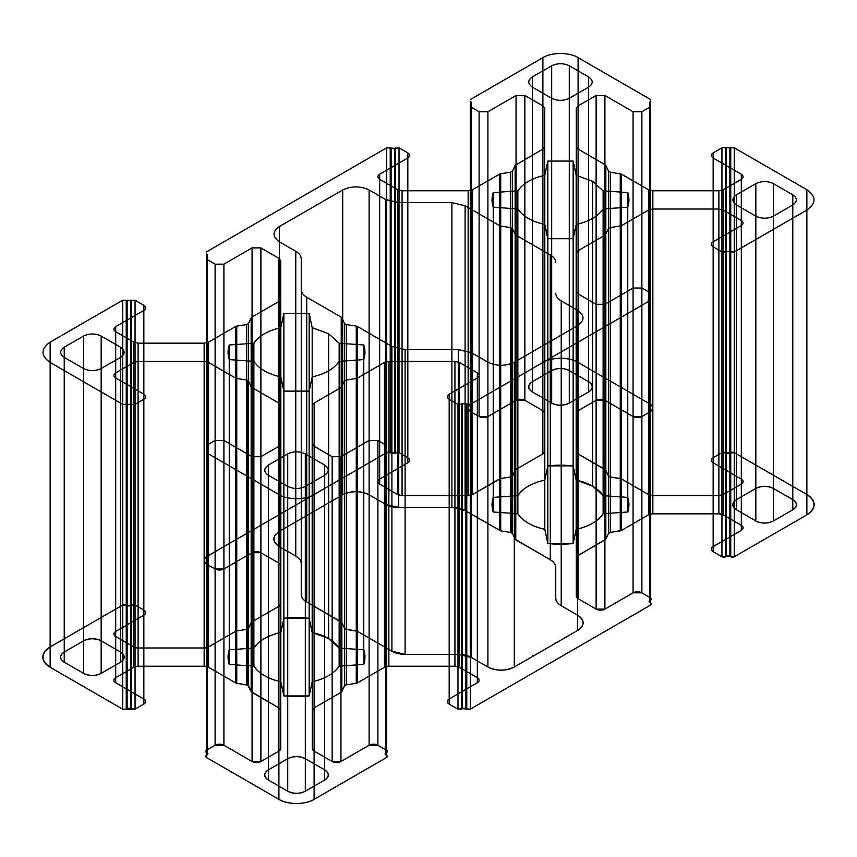 <?xml version="1.0" encoding="UTF-8"?>
<svg xmlns="http://www.w3.org/2000/svg" width="857" height="857" viewBox="0 0 857 857"><rect width="100%" height="100%" fill="white"/><g stroke="black" fill="none" stroke-linecap="round" stroke-linejoin="round"><path stroke-width="0.64" stroke-dasharray="4.29 3.21" d=""/><path stroke-width="1.29" d="M206.323 450.6L206.323 757.438L206.323 755.403L207.201 754.899L207.201 450.086L206.323 450.6L206.323 755.403L207.201 754.899L206.323 750.325L215.118 745.247L223.923 745.247L252.076 761.498L260.882 761.498L278.889 751.107A6.224 3.589 0 0 0 280.71 748.568L278.889 751.107L278.889 446.293L260.882 456.695L260.882 761.498L278.889 751.107M207.201 450.086L206.323 445.511L215.118 440.434L223.923 440.434L223.923 745.247L252.076 761.498A6.224 3.589 0 0 0 260.882 761.498M248.487 381.033L248.487 685.846A2.485 1.435 0 0 0 246.73 684.829L246.73 380.026L248.487 381.033L251.165 386.807L251.165 691.62L278.889 707.893L278.889 403.079L280.71 405.618L280.71 443.755L278.889 446.293M126.247 404.365L126.247 709.178L122.733 709.178L122.733 404.365L135.052 404.365L143.847 399.287C146.226 397.594 146.226 395.902 143.847 394.209L115.695 377.948L115.695 682.761C113.317 681.069 113.317 679.376 115.695 677.683L133.703 667.282L138.106 666.232A6.224 3.589 0 0 0 133.703 667.282L133.703 362.468L138.106 361.418L138.106 666.232L204.148 666.232L208.551 667.282L235.632 682.911A2.485 1.435 0 0 0 236.746 683.286L235.632 682.911L235.632 378.108L236.746 378.473L236.746 683.286L247.844 685.204L251.165 691.62A2.485 1.435 0 0 0 251.808 692.263L278.889 707.893L280.71 710.432L280.71 748.568L280.71 443.755M135.052 404.365L135.052 709.178L143.847 704.1C146.226 702.408 146.226 700.715 143.847 699.023L115.695 682.761L143.847 699.023L143.847 394.209M126.247 300.229L122.733 300.229L122.733 605.031L126.247 605.031L126.247 300.229L135.052 300.229L143.847 305.306L143.847 610.12C146.226 611.812 146.226 613.505 143.847 615.197L115.695 631.448C113.317 633.141 113.317 634.844 115.695 636.537L133.703 646.928A6.224 3.589 0 0 0 138.106 647.978L133.703 646.928L133.703 342.125L138.106 343.175L138.106 647.978L204.148 647.978L208.551 646.928L208.551 342.125L235.632 326.485L235.632 631.298L208.551 646.928A6.224 3.589 0 0 1 204.148 647.978L138.106 647.978M143.847 305.306C146.226 306.999 146.226 308.691 143.847 310.384L115.695 326.646L115.695 631.448A6.224 3.589 0 0 0 115.695 636.537L133.703 646.928M115.695 326.646C113.317 328.338 113.317 330.031 115.695 331.723L115.695 636.537M206.323 253.993L206.323 556.771A2.485 1.435 0 0 0 206.323 558.807L206.323 253.993L207.201 254.508L206.323 259.071L215.118 264.16L223.923 264.16L252.076 247.898L252.076 552.711L260.882 552.711L278.889 563.113L278.889 258.3L280.71 260.839L280.71 565.652L278.889 563.113L260.882 552.711A6.224 3.589 0 0 0 252.076 552.711L223.923 568.962L252.076 552.711M206.323 257.046L206.323 563.885L215.118 568.962L223.923 568.962L223.923 264.16M206.323 251.969L386.7 147.822L394.627 148.325L394.627 453.139L399.019 452.635L407.825 457.713C410.192 459.406 410.192 461.098 407.825 462.791L379.662 479.052C377.294 480.745 377.294 482.437 379.662 484.13L397.68 494.532A6.224 3.589 0 0 0 402.072 495.582L397.68 494.532L397.68 189.718L402.072 190.768L402.072 495.582L468.126 495.582L472.528 494.532L500.713 478.527A2.485 1.435 0 0 0 499.599 478.892L499.599 174.089L500.713 173.714L500.713 478.527L510.708 476.974L512.465 475.967L515.785 469.55L542.856 453.921A6.224 3.589 0 0 0 544.688 451.382L544.688 413.245L542.856 410.707L542.856 105.893L524.848 95.502L524.848 400.305L542.856 410.707L524.848 400.305A6.224 3.589 0 0 0 516.053 400.305L524.848 400.305M394.627 148.325L399.019 147.822L399.019 452.635L407.825 457.713L407.825 152.9C410.192 154.592 410.192 156.285 407.825 157.977L379.662 174.239L379.662 479.052A6.224 3.589 0 0 0 379.662 484.13L397.68 494.532M402.072 495.582L468.126 495.582L468.126 190.768L402.072 190.768M470.3 101.597L470.3 404.375A2.485 1.435 0 0 0 470.3 406.4L470.3 101.597L471.179 102.101L470.3 106.675L479.095 111.753L479.095 416.566L487.89 416.566L516.053 400.305L516.053 95.502L524.848 95.502M650.677 101.597L649.799 102.101L649.799 406.914L650.677 406.4L650.677 99.562L578.089 57.655L578.089 362.457A24.885 14.365 0 0 0 542.888 362.457C550.805 356.983 570.162 356.983 578.089 362.457L650.677 404.375L578.089 362.457M649.799 102.101L649.799 104.136L650.677 104.64L650.677 411.489L641.882 416.566L633.077 416.566L604.924 400.305L596.118 400.305L578.111 410.707A6.224 3.589 0 0 0 576.29 413.245L578.111 410.707L578.111 105.893L576.29 108.432L576.29 451.382L578.111 453.921L605.835 470.193A2.485 1.435 0 0 0 605.192 469.55L605.192 164.737L605.835 165.38L605.835 470.193L608.513 475.967L610.27 476.974L621.368 478.892L648.449 494.532A6.224 3.589 0 0 0 652.852 495.582L718.894 495.582L723.297 494.532L723.297 189.718L718.894 190.768L718.894 495.582A6.224 3.589 0 0 0 723.297 494.532L741.305 484.13L723.297 494.532M650.677 104.64L650.677 411.489L641.882 416.566L641.882 111.753L633.077 111.753L633.077 416.566L604.924 400.305A6.224 3.589 0 0 0 596.118 400.305L578.111 410.707M605.835 165.38L608.513 171.154L608.513 475.967L605.835 470.193M718.894 190.768L652.852 190.768L648.449 189.718L648.449 494.532L652.852 495.582L718.894 495.582M730.753 251.969L729.864 251.455L729.864 556.268L730.753 556.771L730.753 251.969L734.267 251.969L806.866 210.051C816.357 203.28 816.357 196.51 806.866 189.729L734.267 147.822L721.948 147.822L713.153 152.9C710.774 154.592 710.774 156.285 713.153 157.977L741.305 174.239C743.683 175.931 743.683 177.624 741.305 179.317L741.305 484.13A6.224 3.589 0 0 0 741.305 479.052C743.683 480.745 743.683 482.437 741.305 484.13M726.35 148.325L726.35 453.139L721.948 452.635L713.153 457.713C710.774 459.406 710.774 461.098 713.153 462.791L741.305 479.052L741.305 174.239M729.864 251.455L726.35 251.455L726.35 556.268L721.948 556.771L713.153 551.694C710.774 550.001 710.774 548.309 713.153 546.616L741.305 530.354C743.683 528.662 743.683 526.969 741.305 525.277L723.297 514.875A6.224 3.589 0 0 0 718.894 513.825L723.297 514.875L723.297 210.072L718.894 209.022L718.894 513.825L652.852 513.825L648.449 514.875L648.449 210.072L652.852 209.022L652.852 513.825L718.894 513.825M726.35 251.455L725.472 251.969L725.472 556.771L729.864 556.268A2.485 1.435 0 0 0 726.35 556.268M608.513 228.637L608.513 533.45L610.27 532.433L610.27 227.619L608.513 228.637L605.192 235.043L605.192 539.856A2.485 1.435 0 0 0 605.835 539.214L578.111 555.486L605.192 539.856M605.192 235.043L578.111 250.683L576.29 253.222L576.29 558.025L578.111 555.486A6.224 3.589 0 0 0 576.29 558.025L576.29 596.161L578.111 598.7L578.111 293.887L576.29 291.348L576.29 596.161A6.224 3.589 0 0 0 578.111 598.7L596.118 609.102L578.111 598.7M466.776 404.365L466.776 709.178L465.897 708.675L465.897 403.861L470.3 404.365L650.677 300.229L650.677 298.193L649.799 297.69L650.677 293.115L641.882 288.038L633.077 288.038L604.924 304.289L604.924 609.102L596.118 609.102A6.224 3.589 0 0 0 604.924 609.102L633.077 592.84L604.924 609.102M454.928 666.232L388.874 666.232L384.472 667.282L384.472 362.468L388.874 361.418L388.874 666.232L454.928 666.232L459.32 667.282A6.224 3.589 0 0 0 454.928 666.232L454.928 361.418L459.32 362.468L459.32 667.282L477.338 677.683L459.32 667.282M385.821 450.086L385.821 754.899L386.7 755.403L386.7 757.438A2.485 1.435 0 0 0 386.7 755.403L386.7 450.6L385.821 450.086L386.7 445.511L377.905 440.434L369.11 440.434L340.947 456.695L332.152 456.695L314.144 446.293L312.312 443.755L312.312 405.618L314.144 403.079L341.215 387.45L344.535 381.033L346.292 380.026L356.287 378.473L356.287 683.286L357.401 682.911L357.401 378.108L384.472 362.468M346.292 380.026L346.292 684.829L344.535 685.846L341.215 692.263L314.144 707.893A6.224 3.589 0 0 0 312.312 710.432L312.312 748.568L314.144 751.107L314.144 446.293M268.359 475.239L268.359 780.041C263.613 776.656 263.613 773.271 268.359 769.886L268.359 465.072C263.613 468.458 263.613 471.843 268.359 475.239L287.716 486.412L287.716 791.225C293.576 793.957 299.447 793.957 305.317 791.225L324.674 780.041C329.42 776.656 329.42 773.271 324.674 769.886L305.317 758.713L324.674 769.886L324.674 465.072C329.42 468.458 329.42 471.843 324.674 475.239L324.674 780.041A12.448 7.188 0 0 0 324.674 769.886M287.716 486.412C293.576 489.154 299.447 489.154 305.317 486.412L324.674 475.239M64.221 347.214L64.221 652.027L83.579 640.854L83.579 336.04L64.221 347.214C59.476 350.599 59.476 353.995 64.221 357.38L83.579 368.553C89.439 371.295 95.309 371.295 101.169 368.553L101.169 673.366L120.537 662.182C125.283 658.797 125.283 655.412 120.537 652.027L101.169 640.854A12.448 7.188 0 0 0 83.579 640.854C89.439 638.111 95.309 638.111 101.169 640.854L101.169 336.04L120.537 347.214L120.537 652.027L101.169 640.854M451.896 202.627L465.094 205.776L465.094 510.59A18.661 10.777 0 0 0 451.896 507.43L451.896 202.627L398.73 202.627L385.521 199.467L369.11 189.986C360.304 185.873 351.509 185.873 342.704 189.986L279.361 226.559C272.237 231.647 272.237 236.725 279.361 241.803L295.772 251.283L295.772 556.097C299.339 558.218 301.161 560.757 301.246 563.713A18.661 10.777 0 0 0 295.772 556.097L279.361 546.616L295.772 556.097M306.71 297.218L306.71 602.032L341.215 621.957L341.215 317.144L306.71 297.218C303.142 295.097 301.321 292.558 301.246 289.602L301.246 594.415C301.321 597.372 303.142 599.911 306.71 602.032L341.857 622.6A2.485 1.435 0 0 0 341.215 621.957L314.144 606.317M356.287 326.121L346.292 324.567L344.535 323.55L344.535 628.363L346.292 629.381L357.401 631.298A2.485 1.435 0 0 0 356.287 630.923L356.287 326.121L357.401 326.485L357.401 631.298L391.906 651.224L357.401 631.298M357.401 326.485L391.906 346.41L405.104 349.57L405.104 654.373L391.906 651.224A18.661 10.777 0 0 0 405.104 654.373L458.27 654.373L471.479 657.533A18.661 10.777 0 0 0 458.27 654.373L458.27 349.57L471.479 352.72L471.479 657.533L487.89 667.014L471.479 657.533M514.296 362.2C505.491 366.314 496.696 366.314 487.89 362.2L487.89 667.014A18.661 10.777 0 0 0 514.296 667.014L577.639 630.441L514.296 667.014L514.296 362.2L577.639 325.628C584.763 320.55 584.763 315.462 577.639 310.384L561.228 300.903L561.228 605.717C557.661 603.596 555.839 601.057 555.754 598.1L555.754 567.398C555.679 564.442 553.858 561.903 550.29 559.782L515.785 539.856L515.785 235.043L515.143 234.4L515.143 539.214L550.29 559.782L550.29 254.968L515.785 235.043M510.708 532.433L500.713 530.879L510.708 532.433L512.465 533.45A2.485 1.435 0 0 0 510.708 532.433L510.708 227.619L500.713 226.077L500.713 530.879L465.094 510.59L451.896 507.43L398.73 507.43L385.521 504.28A18.661 10.777 0 0 0 398.73 507.43L398.73 202.627M544.806 224.502C531.897 221.588 522.92 216.393 517.853 208.947L517.853 513.75A45.421 26.224 0 0 0 544.806 529.315C531.897 526.391 522.92 521.206 517.853 513.75A45.421 26.224 0 0 0 544.806 529.315L544.806 224.502L547.837 238.728L547.837 543.542L544.806 529.315L547.837 543.542L573.14 543.542L576.161 529.315C589.07 526.391 598.057 521.206 603.114 513.75L627.753 512.004C629.317 507.14 629.317 502.266 627.753 497.403L603.114 495.657L592.605 486.165L576.161 480.091L576.161 175.278L592.605 181.352L592.605 486.165M532.326 76.959L551.683 65.775C557.553 63.043 563.424 63.043 569.284 65.775L588.641 76.959C593.387 80.344 593.387 83.729 588.641 87.114L569.284 98.287C563.424 101.03 557.553 101.03 551.683 98.287L551.683 403.101L532.326 391.928C527.58 388.542 527.58 385.157 532.326 381.761A12.448 7.188 0 0 0 532.326 391.928L532.326 87.114C527.58 83.729 527.58 80.344 532.326 76.959L532.326 381.761L551.683 370.588L532.326 381.761M569.284 65.775L569.284 370.588C563.424 367.846 557.553 367.846 551.683 370.588L551.683 65.775M363.775 344.996L363.775 649.799C365.35 654.673 365.35 659.536 363.775 664.411L363.775 359.597C365.35 354.734 365.35 349.86 363.775 344.996L339.147 343.25L339.147 648.053A45.421 26.224 0 0 0 312.194 632.498L328.627 638.561L339.147 648.053A45.421 26.224 0 0 0 312.194 632.498L309.163 618.272L283.86 618.272L280.839 632.498A45.421 26.224 0 0 0 253.886 648.053C258.943 640.608 267.93 635.412 280.839 632.498A45.421 26.224 0 0 0 253.886 648.053L229.248 649.799C227.683 654.673 227.683 659.536 229.248 664.411L253.886 666.157C258.943 673.613 267.93 678.798 280.839 681.722L283.86 695.938L280.839 681.722L280.839 376.909C267.93 373.984 258.943 368.799 253.886 361.343L253.886 666.157A45.421 26.224 0 0 0 280.839 681.722A45.421 26.224 0 0 1 253.886 666.157L229.248 664.411L229.248 359.597L253.886 361.343M229.248 359.597C227.683 354.734 227.683 349.86 229.248 344.996L253.886 343.25C258.943 335.794 267.93 330.609 280.839 327.685L280.839 632.498L283.86 618.272L280.839 632.498M246.73 324.567L236.746 326.121L236.746 630.923L246.73 629.381A2.485 1.435 0 0 0 248.487 628.363L246.73 629.381L246.73 324.567L248.487 323.55L248.487 628.363L251.808 621.957A2.485 1.435 0 0 0 251.165 622.6L251.165 317.786L251.808 317.144L251.808 621.957L278.889 606.317A6.224 3.589 0 0 0 280.71 603.778L280.71 565.652A6.224 3.589 0 0 0 278.889 563.113M500.713 478.527L510.708 476.974L510.708 172.171L512.465 171.154L515.143 165.38L542.856 149.107L542.856 453.921L544.688 451.382L544.688 413.245A6.224 3.589 0 0 0 542.856 410.707M515.143 165.38L515.143 470.193L512.465 475.967L512.465 171.154M542.856 105.893L544.688 108.432L544.688 146.568L542.856 149.107M479.095 111.753L487.89 111.753L487.89 416.566L516.053 400.305M725.472 251.969L721.948 251.969L713.153 246.88L713.153 551.694L721.948 556.771A2.485 1.435 0 0 0 725.472 556.771M649.799 295.654L649.799 600.468L650.677 599.954L650.677 597.929L641.882 592.84L633.077 592.84L633.077 288.038M386.7 447.547L386.7 752.36L386.7 750.325L377.905 745.247L369.11 745.247L340.947 761.498L332.152 761.498L314.144 751.107L332.152 761.498A6.224 3.589 0 0 0 340.947 761.498L340.947 456.695M64.221 357.38L64.221 662.182L83.579 673.366C89.439 676.109 95.309 676.109 101.169 673.366L120.537 662.182A12.448 7.188 0 0 0 120.537 652.027M547.837 238.728L573.14 238.728L576.161 224.502C589.07 221.588 598.057 216.393 603.114 208.947L603.114 513.75L627.753 512.004L627.753 207.201C629.317 202.327 629.317 197.464 627.753 192.589L603.114 190.843L603.114 495.657A45.421 26.224 0 0 0 576.161 480.091L573.14 465.876L547.837 465.876L544.806 480.091A45.421 26.224 0 0 0 517.853 495.657C522.92 488.201 531.897 483.016 544.806 480.091A45.421 26.224 0 0 0 517.853 495.657L517.853 190.843C522.92 183.387 531.897 178.202 544.806 175.278L544.806 480.091L547.837 465.876L547.837 161.062L544.806 175.278M493.225 192.589L493.225 497.403C491.65 502.266 491.65 507.14 493.225 512.004L493.225 207.201C491.65 202.327 491.65 197.464 493.225 192.589L517.853 190.843M792.779 204.973L792.779 509.786L773.421 520.96L773.421 216.146L792.779 204.973C797.524 201.588 797.524 198.203 792.779 194.818L773.421 183.634C767.561 180.891 761.691 180.891 755.831 183.634L736.463 194.818L736.463 499.62C731.717 503.005 731.717 506.401 736.463 509.786L755.831 520.96A12.448 7.188 0 0 0 773.421 520.96C767.561 523.702 761.691 523.702 755.831 520.96L755.831 216.146L736.463 204.973L736.463 509.786L755.831 520.96M312.194 327.685L309.163 313.458L309.163 618.272L312.194 632.498L312.194 327.685L328.627 333.759L339.147 343.25M246.73 380.026L236.746 378.473M143.847 399.287L143.847 704.1A6.224 3.589 0 0 0 143.847 699.023M130.65 403.861L130.65 708.675L135.052 709.178L143.847 704.1M278.889 606.317L278.889 301.514L280.71 298.975L280.71 603.778L278.889 606.317A6.224 3.589 0 0 0 280.71 603.778L280.71 565.652M215.118 264.16L215.118 568.962A6.224 3.589 0 0 0 223.923 568.962M650.677 99.562L650.677 406.4L649.799 406.914L649.799 408.939L650.677 409.453L649.799 408.939L649.799 104.136M734.267 251.969L734.267 556.771L806.866 514.864C816.357 508.094 816.357 501.313 806.866 494.543L806.866 189.729M713.153 246.88C710.774 245.188 710.774 243.495 713.153 241.803L741.305 225.552C743.683 223.859 743.683 222.156 741.305 220.463L741.305 525.277L723.297 514.875M610.27 227.619L621.368 225.702L648.449 210.072M620.254 226.077L620.254 530.879L610.27 532.433A2.485 1.435 0 0 0 608.513 533.45L605.835 539.214L605.835 234.4M465.897 403.861L462.373 403.861L462.373 708.675L470.3 709.178L650.677 605.031L554.833 660.372M462.373 403.861L457.981 404.365L449.175 399.287C446.808 397.594 446.808 395.902 449.175 394.209L449.175 699.023L477.338 682.761C479.706 681.069 479.706 679.376 477.338 677.683L477.338 372.87L459.32 362.468M342.704 189.986L342.704 494.8L279.361 531.372C272.237 536.45 272.237 541.538 279.361 546.616L279.361 241.803M569.284 98.287L569.284 403.101C563.424 405.843 557.553 405.843 551.683 403.101L532.326 391.928M588.641 381.761C593.387 385.157 593.387 388.542 588.641 391.928L569.284 403.101L588.641 391.928A12.448 7.188 0 0 0 588.641 381.761L569.284 370.588L588.641 381.761L588.641 76.959M309.163 695.938L312.194 681.722C325.103 678.798 334.08 673.613 339.147 666.157L339.147 361.343C334.08 368.799 325.103 373.984 312.194 376.909L312.194 681.722A45.421 26.224 0 0 0 339.147 666.157L363.775 664.411L339.147 666.157A45.421 26.224 0 0 1 312.194 681.722L309.163 695.938L283.86 695.938A68.442 39.518 0 0 0 309.163 695.938L309.163 391.124L283.86 391.124L283.86 695.938M510.708 227.619L512.465 228.637L515.143 234.4M207.201 448.061L207.201 752.864L206.323 752.36L206.323 447.547M122.733 300.229L50.134 342.136C40.643 348.906 40.643 355.687 50.134 362.457L50.134 667.271C40.643 660.49 40.643 653.72 50.134 646.949A24.885 14.365 0 0 0 50.134 667.271L122.733 709.178L50.134 667.271M127.136 300.732L127.136 605.545L135.052 605.031L143.847 610.12L135.052 605.031A2.485 1.435 0 0 0 131.528 605.031L131.528 300.229M143.847 310.384L143.847 615.197L115.695 631.448M115.695 331.723L133.703 342.125M207.201 256.532L207.201 561.346L206.323 561.86A2.485 1.435 0 0 0 206.323 563.885L215.118 568.962M470.3 106.675L470.3 411.489L479.095 416.566A6.224 3.589 0 0 0 487.89 416.566M730.753 147.822L730.753 452.635L725.472 452.635A2.485 1.435 0 0 0 721.948 452.635L713.153 457.713A6.224 3.589 0 0 0 713.153 462.791L741.305 479.052M713.153 241.803L713.153 546.616L741.305 530.354A6.224 3.589 0 0 0 741.305 525.277M470.3 404.365L470.3 709.178L566.134 653.848M101.169 368.553L120.537 357.38L120.537 662.182M301.246 289.602L301.246 258.9C301.161 255.943 299.339 253.404 295.772 251.283M344.535 323.55L341.857 317.786L341.857 622.6L344.535 628.363L341.857 622.6M512.465 228.637L512.465 533.45L515.143 539.214A2.485 1.435 0 0 0 515.785 539.856M588.641 87.114L588.641 391.928M773.421 183.634L773.421 488.447C767.561 485.705 761.691 485.705 755.831 488.447L736.463 499.62A12.448 7.188 0 0 0 736.463 509.786M208.551 667.282A6.224 3.589 0 0 0 204.148 666.232L204.148 361.418L208.551 362.468L208.551 667.282L235.632 682.911M122.733 709.178A2.485 1.435 0 0 0 126.247 709.178L131.528 709.178A2.485 1.435 0 0 0 135.052 709.178M236.746 630.923L235.632 631.298A2.485 1.435 0 0 1 236.746 630.923L246.73 629.381M390.224 147.822L390.224 452.635L386.7 452.635L206.323 556.771L302.167 501.441M633.077 111.753L604.924 95.502L596.118 95.502L596.118 400.305M721.948 251.969L721.948 556.771M650.677 293.115L650.677 597.929L641.882 592.84A6.224 3.589 0 0 0 633.077 592.84M465.897 708.675A2.485 1.435 0 0 0 462.373 708.675L457.981 709.178L449.175 704.1C446.808 702.408 446.808 700.715 449.175 699.023L477.338 682.761A6.224 3.589 0 0 0 477.338 677.683M312.312 443.755L312.312 748.568A6.224 3.589 0 0 0 314.144 751.107M206.323 452.625L278.911 494.543L278.911 799.345A24.885 14.365 0 0 0 314.112 799.345C306.195 804.83 286.838 804.83 278.911 799.345L206.323 757.438L278.911 799.345M83.579 336.04C89.439 333.298 95.309 333.298 101.169 336.04M83.579 368.553L83.579 673.366A12.448 7.188 0 0 0 101.169 673.366M385.521 199.467L385.521 504.28L369.11 494.8L385.521 504.28M309.163 313.458L283.86 313.458L283.86 618.272A68.442 39.518 0 0 1 309.163 618.272L312.194 632.498M603.114 190.843L592.605 181.352M204.148 647.978L204.148 343.175L138.106 343.175M252.076 247.898L260.882 247.898L278.889 258.3M470.3 99.562L542.888 57.655L542.888 362.457L470.3 404.375L470.3 406.4L471.179 406.914L470.3 411.489L479.095 416.566M806.866 210.051L806.866 514.864A24.885 14.365 0 0 0 806.866 494.543L734.267 452.635L806.866 494.543M650.677 295.14L650.677 599.954A2.485 1.435 0 0 0 650.677 597.929M312.312 405.618L312.312 710.432L314.144 707.893L314.144 403.079M332.152 456.695L332.152 761.498M386.7 450.6L386.7 452.625L314.112 494.543L314.112 799.345L386.7 757.438L314.112 799.345M627.753 192.589L627.753 497.403L603.114 495.657A45.421 26.224 0 0 0 576.161 480.091L573.14 465.876A68.442 39.518 0 0 0 547.837 465.876A68.442 39.518 0 0 1 573.14 465.876L573.14 161.062L576.161 175.278M363.775 649.799L339.147 648.053L363.775 649.799A68.442 39.518 0 0 1 363.775 664.411A68.442 39.518 0 0 0 363.775 649.799A68.442 39.518 0 0 1 363.775 664.411M251.165 386.807L251.808 387.45L251.808 692.263M471.179 104.136L471.179 408.939L470.3 409.453A2.485 1.435 0 0 0 470.3 411.489M741.305 225.552L741.305 530.354M287.716 758.713C293.576 755.97 299.447 755.97 305.317 758.713A12.448 7.188 0 0 0 287.716 758.713L268.359 769.886L287.716 758.713L287.716 453.899C293.576 451.157 299.447 451.157 305.317 453.899L305.317 758.713M487.89 362.2L471.479 352.72M369.11 189.986L369.11 494.8A18.661 10.777 0 0 0 342.704 494.8C351.509 490.686 360.304 490.686 369.11 494.8M493.225 207.201L517.853 208.947M253.886 343.25L253.886 648.053L229.248 649.799A68.442 39.518 0 0 0 229.248 664.411A68.442 39.518 0 0 1 229.248 649.799L229.248 344.996M115.695 377.948C113.317 376.255 113.317 374.563 115.695 372.87L133.703 362.468M131.528 404.365L131.528 709.178M379.662 174.239C377.294 175.931 377.294 177.624 379.662 179.317L379.662 484.13M620.254 173.714L620.254 478.527L610.27 476.974L610.27 172.171L621.368 174.089L621.368 478.892L648.449 494.532M649.799 297.69L649.799 602.492L649.799 600.468L650.677 599.954M457.981 404.365L457.981 709.178L449.175 704.1L449.175 399.287M384.472 667.282L357.401 682.911L384.472 667.282A6.224 3.589 0 0 1 388.874 666.232M493.225 497.403A68.442 39.518 0 0 0 493.225 512.004A68.442 39.518 0 0 1 493.225 497.403A68.442 39.518 0 0 0 493.225 512.004A68.442 39.518 0 0 1 493.225 497.403A68.442 39.518 0 0 0 493.225 512.004A68.442 39.518 0 0 1 493.225 497.403A68.442 39.518 0 0 0 493.225 512.004A68.442 39.518 0 0 1 493.225 497.403L517.853 495.657M511.822 227.994L511.822 532.797M247.844 380.39L247.844 685.204M215.118 440.434L215.118 745.247L206.323 750.325A2.485 1.435 0 0 0 206.323 752.36M251.808 387.45L278.889 403.079M395.505 147.822L395.505 452.635L391.103 453.139A2.485 1.435 0 0 0 394.627 453.139M468.126 190.768L472.528 189.718L472.528 494.532L499.599 478.892L472.528 494.532A6.224 3.589 0 0 1 468.126 495.582A6.224 3.589 0 0 0 472.528 494.532M542.888 57.655C550.805 52.17 570.162 52.17 578.089 57.655M604.924 95.502L604.924 400.305M729.864 148.325L729.864 453.139L734.267 452.635A2.485 1.435 0 0 0 730.753 452.635M341.857 386.807L341.857 691.62L344.535 685.846L344.535 381.033M369.11 440.434L369.11 745.247L340.947 761.498M386.7 445.511L386.7 750.325L377.905 745.247A6.224 3.589 0 0 0 369.11 745.247M385.821 448.061L385.821 752.864L386.7 752.36A2.485 1.435 0 0 0 386.7 750.325M500.713 226.077L499.599 225.702L499.599 530.515A2.485 1.435 0 0 0 500.713 530.879M223.923 440.434L252.076 456.695L252.076 761.498M50.134 342.136L50.134 646.949L122.733 605.031L50.134 646.949M236.746 326.121L235.632 326.485M206.323 556.771L206.323 558.807L207.201 559.31L207.201 561.346L206.323 561.86M470.3 104.64L470.3 409.453M604.924 304.289L596.118 304.289L596.118 609.102M305.317 486.412L305.317 791.225L324.674 780.041M792.779 194.818L792.779 499.62L773.421 488.447A12.448 7.188 0 0 0 755.831 488.447L736.463 499.62M206.323 445.511L206.323 750.325M386.7 147.822L386.7 452.635L290.866 507.965M391.103 148.325L391.103 453.139L390.224 452.635L391.103 453.139M576.29 108.432L576.29 146.568L578.111 149.107L578.111 453.921L605.192 469.55M621.368 174.089L648.449 189.718M713.153 157.977L713.153 462.791M596.118 304.289L578.111 293.887M650.677 603.007L649.799 602.492L650.677 603.007L650.677 605.031A2.485 1.435 0 0 0 650.677 603.007L650.677 298.193M650.677 300.229L650.677 605.031M577.639 615.197L561.228 605.717L577.639 615.197C584.763 620.275 584.763 625.353 577.639 630.441A18.661 10.777 0 0 0 577.639 615.197L577.639 310.384M493.225 512.004L517.853 513.75M283.86 313.458L280.839 327.685M278.889 301.514L251.808 317.144M206.323 259.071L206.323 563.885M471.179 102.101L471.179 406.914L470.3 406.4M650.677 106.675L641.882 111.753M596.118 95.502L578.111 105.893M578.111 149.107L605.192 164.737M725.472 147.822L725.472 452.635M377.905 440.434L377.905 745.247M386.7 755.403L385.821 754.899L385.821 752.864L386.7 752.36M287.716 791.225L268.359 780.041L287.716 791.225A12.448 7.188 0 0 0 305.317 791.225M341.857 317.786L341.215 317.144M555.754 293.287C555.839 296.243 557.661 298.782 561.228 300.903M328.627 333.759L328.627 638.561M204.148 361.418L138.106 361.418M127.136 605.545L126.247 605.031L127.136 605.545A2.485 1.435 0 0 0 130.65 605.545L131.528 605.031M248.487 323.55L251.165 317.786M379.662 179.317L397.68 189.718M472.528 189.718L499.599 174.089M544.688 146.568L544.688 451.382M487.89 111.753L516.053 95.502M652.852 209.022L718.894 209.022M641.882 288.038L641.882 592.84M301.246 258.9L301.246 563.713M405.104 349.57L458.27 349.57M514.296 667.014C505.491 671.127 496.696 671.127 487.89 667.014M465.094 205.776L499.599 225.702M573.14 161.062L547.837 161.062M627.753 207.201L603.114 208.947M280.71 405.618L280.71 748.568M130.65 300.732L130.65 605.545M544.688 108.432L544.688 413.245M652.852 190.768L652.852 495.582M729.864 556.268L734.267 556.771L806.866 514.864M610.27 532.433L621.368 530.515L648.449 514.875A6.224 3.589 0 0 1 652.852 513.825M578.111 250.683L578.111 555.486M449.175 394.209L477.338 377.948L477.338 682.761M388.874 361.418L454.928 361.418M346.292 324.567L346.292 629.381L356.287 630.923M577.639 325.628L577.639 630.441M576.161 224.502L576.161 529.315A45.421 26.224 0 0 0 603.114 513.75A45.421 26.224 0 0 1 576.161 529.315L573.14 543.542L573.14 238.728M773.421 216.146C767.561 218.889 761.691 218.889 755.831 216.146M127.136 403.861L127.136 708.675L126.247 709.178M122.733 404.365L50.134 362.457M407.825 157.977L407.825 462.791L379.662 479.052M576.29 146.568L576.29 413.245M608.513 171.154L610.27 172.171M713.153 152.9L713.153 457.713M356.287 378.473L357.401 378.108M314.112 494.543C306.195 500.017 286.838 500.017 278.911 494.543M391.906 346.41L391.906 651.224M309.163 391.124L312.194 376.909M305.317 453.899L324.674 465.072M252.076 456.695L260.882 456.695M115.695 372.87L115.695 677.683L133.703 667.282M135.052 300.229L135.052 605.031M260.882 247.898L260.882 552.711M207.201 254.508L207.201 559.31L206.323 558.807M510.708 172.171L500.713 173.714M741.305 179.317L723.297 189.718M734.267 147.822L734.267 452.635M576.29 253.222L576.29 291.348M477.338 377.948C479.706 376.255 479.706 374.563 477.338 372.87M356.287 683.286L346.292 684.829L356.287 683.286A2.485 1.435 0 0 0 357.401 682.911M341.215 387.45L341.215 692.263L314.144 707.893L341.215 692.263A2.485 1.435 0 0 0 341.857 691.62M386.7 452.625L386.7 757.438M120.537 357.38C125.283 353.995 125.283 350.599 120.537 347.214M555.754 262.585C555.679 259.628 553.858 257.089 550.29 254.968M736.463 194.818C731.717 198.203 731.717 201.588 736.463 204.973M792.779 509.786A12.448 7.188 0 0 0 792.779 499.62C797.524 503.005 797.524 506.401 792.779 509.786L773.421 520.96M283.86 391.124L280.839 376.909M551.683 98.287L532.326 87.114M208.551 362.468L235.632 378.108M204.148 343.175L208.551 342.125M280.71 298.975L280.71 260.839M399.019 147.822L407.825 152.9M515.785 164.737L515.785 469.55L542.856 453.921L515.785 469.55A2.485 1.435 0 0 0 515.143 470.193M721.948 147.822L721.948 452.635M741.305 220.463L723.297 210.072M621.368 225.702L621.368 530.515A2.485 1.435 0 0 1 620.254 530.879M461.495 404.365L461.495 709.178L462.373 708.675M268.359 465.072L287.716 453.899M64.221 652.027A12.448 7.188 0 0 0 64.221 662.182C59.476 658.797 59.476 655.412 64.221 652.027L83.579 640.854M279.361 226.559L279.361 531.372A18.661 10.777 0 0 0 279.361 546.616M755.831 183.634L755.831 488.447M363.775 359.597L339.147 361.343M792.779 499.62L773.421 488.447M608.513 533.45L605.835 539.214M470.3 404.375L542.888 362.457M279.361 531.372L342.704 494.8M451.896 507.43L398.73 507.43M465.094 510.59L472.528 514.875M576.29 558.025L576.29 596.161M534.532 655.326L532.379 655.305M405.104 654.373L458.27 654.373M512.465 533.45L515.143 539.214M64.221 662.182L83.579 673.366M204.148 666.232L138.106 666.232M248.487 628.363L251.165 622.6M312.312 710.432L312.312 748.568M246.73 684.829L236.746 683.286M248.487 685.846L251.165 691.62M602.567 494.832A45.421 26.224 0 0 0 577.575 480.413M543.392 480.413A45.421 26.224 0 0 0 518.41 494.832A45.421 26.224 0 0 1 543.392 480.413M518.41 514.575A45.421 26.224 0 0 0 543.392 528.994A45.421 26.224 0 0 1 518.41 514.575M547.837 543.542A68.442 39.518 0 0 0 573.14 543.542A68.442 39.518 0 0 1 547.837 543.542A68.442 39.518 0 0 0 573.14 543.542M577.575 528.994A45.421 26.224 0 0 0 602.567 514.575M627.753 512.004A68.442 39.518 0 0 0 627.753 497.403M726.35 453.139A2.485 1.435 0 0 0 729.864 453.139M621.368 478.892A2.485 1.435 0 0 0 620.254 478.527M608.513 475.967A2.485 1.435 0 0 0 610.27 476.974M713.153 546.616A6.224 3.589 0 0 0 713.153 551.694M730.753 556.771A2.485 1.435 0 0 0 734.267 556.771M471.179 408.939A2.485 1.435 0 0 0 471.179 406.914M576.29 451.382A6.224 3.589 0 0 0 578.111 453.921M633.077 416.566A6.224 3.589 0 0 0 641.882 416.566M650.677 406.4A2.485 1.435 0 0 0 650.677 404.375M649.799 406.914A2.485 1.435 0 0 0 649.799 408.939M650.677 411.489A2.485 1.435 0 0 0 650.677 409.453M569.284 370.588A12.448 7.188 0 0 0 551.683 370.588M551.683 403.101A12.448 7.188 0 0 0 569.284 403.101M407.825 462.791A6.224 3.589 0 0 0 407.825 457.713M390.224 452.635A2.485 1.435 0 0 0 386.7 452.635M399.019 452.635A2.485 1.435 0 0 0 395.505 452.635M555.754 567.398A18.661 10.777 0 0 0 550.29 559.782M649.799 600.468A2.485 1.435 0 0 0 649.799 602.492M555.754 598.1A18.661 10.777 0 0 0 561.228 605.717M279.425 632.809A45.421 26.224 0 0 0 254.433 647.239A45.421 26.224 0 0 1 279.425 632.809M309.163 618.272A68.442 39.518 0 0 0 283.86 618.272A68.442 39.518 0 0 1 309.163 618.272A68.442 39.518 0 0 0 283.86 618.272A68.442 39.518 0 0 1 309.163 618.272A68.442 39.518 0 0 0 283.86 618.272A68.442 39.518 0 0 1 309.163 618.272A68.442 39.518 0 0 0 283.86 618.272M510.708 476.974A2.485 1.435 0 0 0 512.465 475.967M338.59 647.239A45.421 26.224 0 0 0 313.608 632.809A45.421 26.224 0 0 1 338.59 647.239M344.535 628.363A2.485 1.435 0 0 0 346.292 629.381M449.175 699.023A6.224 3.589 0 0 0 449.175 704.1M466.776 709.178A2.485 1.435 0 0 0 470.3 709.178M457.981 709.178A2.485 1.435 0 0 0 461.495 709.178M301.246 594.415A18.661 10.777 0 0 0 306.71 602.032M207.201 561.346A2.485 1.435 0 0 0 207.201 559.31M130.65 708.675A2.485 1.435 0 0 0 127.136 708.675M115.695 677.683A6.224 3.589 0 0 0 115.695 682.761M143.847 615.197A6.224 3.589 0 0 0 143.847 610.12M126.247 605.031A2.485 1.435 0 0 0 122.733 605.031M346.292 684.829A2.485 1.435 0 0 0 344.535 685.846M385.821 752.864A2.485 1.435 0 0 0 385.821 754.899M280.71 710.432A6.224 3.589 0 0 0 278.889 707.893M223.923 745.247A6.224 3.589 0 0 0 215.118 745.247M206.323 755.403A2.485 1.435 0 0 0 206.323 757.438M207.201 754.899A2.485 1.435 0 0 0 207.201 752.864M313.608 681.401A45.421 26.224 0 0 0 338.59 666.971M254.433 666.971A45.421 26.224 0 0 0 279.425 681.401M268.359 769.886A12.448 7.188 0 0 0 268.359 780.041"/></g></svg>
